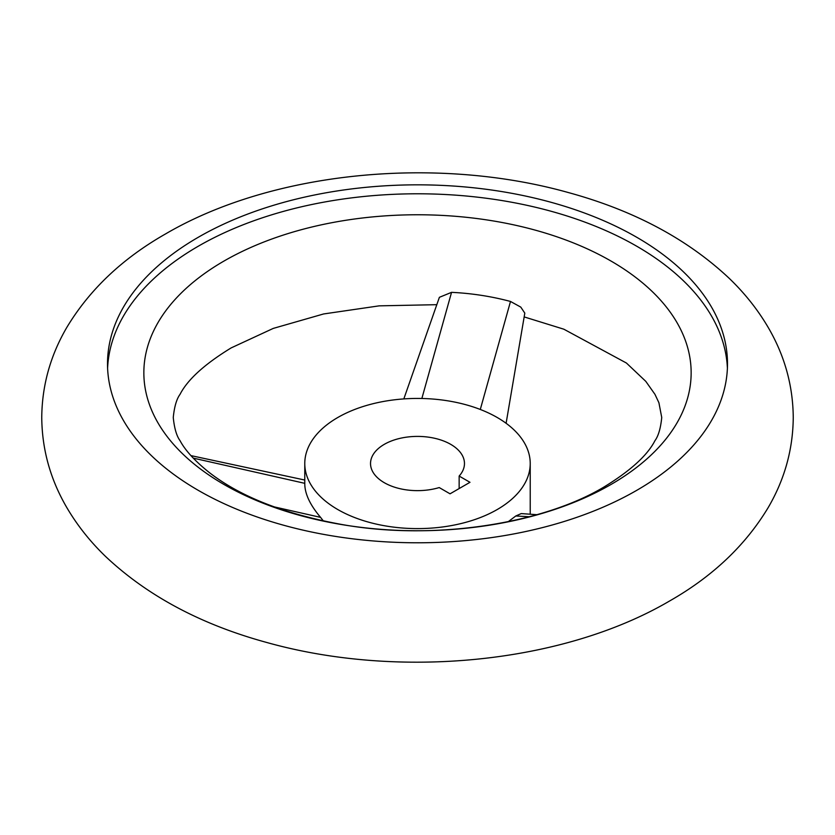 <?xml version="1.0" encoding="UTF-8"?>
<svg xmlns="http://www.w3.org/2000/svg" width="835" height="835" viewBox="0 0 835 835"><rect width="100%" height="100%" fill="white"/><g stroke="black" fill="none" stroke-linecap="round" stroke-linejoin="round"><path stroke-width="1.25" d="M403.827 398.921L439.387 297.312L451.547 292.344C471.775 293.325 491.429 296.362 510.498 301.456L520.789 307.113L524.808 313.125L506.104 423.293M198.302 237.255A309.994 178.972 180 0 1 536.133 198.459A309.994 178.972 180 0 1 727.494 363.81A309.994 178.972 180 0 1 636.698 490.364A309.994 178.972 180 0 1 298.867 529.16A309.994 178.972 180 0 1 107.506 363.81A309.994 178.972 180 0 1 198.302 237.255M611.001 484.477A273.65 157.992 0 0 0 611.001 261.042A273.65 157.992 0 0 0 223.999 261.042A273.65 157.992 0 0 0 223.999 484.477A273.65 157.992 0 0 0 611.001 484.477M727.4 368.287A309.994 178.972 0 0 0 532.542 206.569A309.994 178.972 0 0 0 198.302 246.21A309.994 178.972 0 0 0 107.6 368.287M497.211 509.538A112.725 65.078 0 0 0 530.225 463.519A112.725 65.078 0 0 0 460.638 403.389A112.725 65.078 0 0 0 337.789 417.5A112.725 65.078 0 0 0 304.775 463.519A112.725 65.078 0 0 0 374.362 523.649A112.725 65.078 0 0 0 497.211 509.538M508.181 521.708L515.811 515.978L521.228 513.588L536.884 514.694M384.288 444.345A46.969 27.117 0 0 0 370.531 463.519A46.969 27.117 0 0 0 439.22 487.567L450.044 493.819L469.98 482.306L459.146 476.054A46.969 27.117 0 0 0 464.469 463.519A46.969 27.117 0 0 0 435.473 438.469A46.969 27.117 0 0 0 384.288 444.345M304.775 463.519L304.775 483.997C304.9 493.976 310.161 505.102 320.577 517.366L323.385 520.988M459.146 488.558L459.146 476.054M480.292 409.474L510.498 301.456M421.863 398.483L451.547 292.344M304.775 483.329L193.219 458.112M320.577 517.366L273.817 506.793M515.811 515.978L529.369 516.75M41.75 417.5C42.021 449.491 50.403 479.561 66.883 507.701C77.279 525.382 90.19 541.654 105.617 556.507C147.524 595.971 201.308 624.643 266.95 642.533C398.796 679.439 562.665 663.689 669.576 601.002C712.558 576.515 745.394 545.412 768.116 507.701C784.597 479.561 792.979 449.491 793.25 417.5C792.979 385.509 784.597 355.439 768.116 327.299C757.721 309.618 744.81 293.346 729.383 278.493C687.476 239.029 633.692 210.357 568.05 192.468C436.204 155.56 272.335 171.311 165.424 233.998C122.442 258.485 89.606 289.588 66.883 327.299C50.403 355.439 42.021 385.509 41.75 417.5M524.161 316.914L563.844 329.199L626.417 363.027L645.789 381.355L654.953 394.329L658.909 402.731L661.737 417.5C660.662 428.251 658.408 435.974 654.953 440.671C647.386 455.419 630.341 470.898 603.82 487.108C542.531 523.837 434.064 540.871 342.507 524.62C284.505 514.12 239.864 496.564 208.583 471.973C194.68 460.732 185.172 450.295 180.047 440.671C176.592 435.974 174.338 428.251 173.262 417.5C174.338 406.749 176.592 399.026 180.047 394.329C187.614 379.581 204.659 364.102 231.18 347.892L273.264 328.405L323.615 313.96L379.173 305.85L436.809 304.681M530.225 463.519L530.225 514.224M190.923 455.607L304.775 480.031"/></g></svg>
